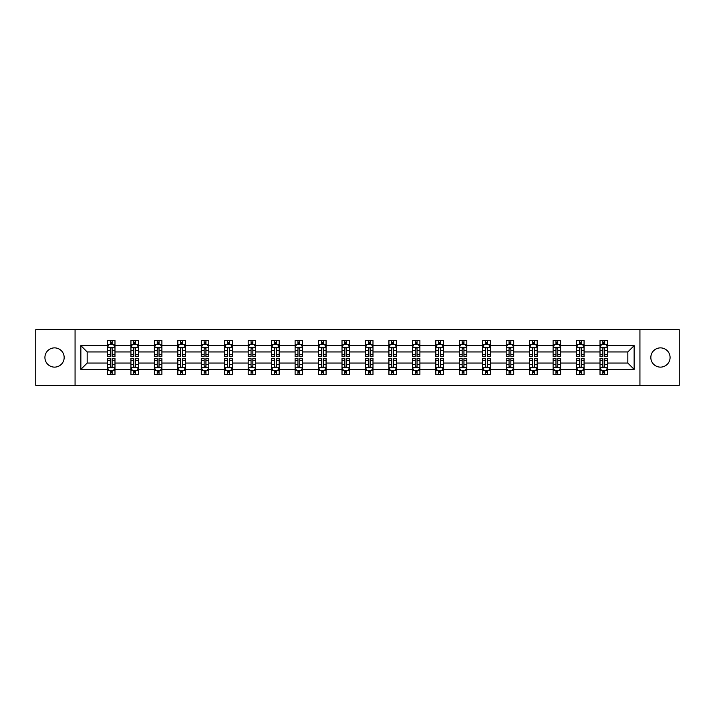 <?xml version="1.0" encoding="UTF-8"?>
<svg xmlns="http://www.w3.org/2000/svg" width="715" height="715" viewBox="0 0 715 715"><rect width="100%" height="100%" fill="white"/><g stroke="black" fill="none" stroke-linecap="round" stroke-linejoin="round"><path stroke-width="1.07" d="M660.454 347.874A9.626 9.626 0 0 0 650.838 357.5A9.626 9.626 0 0 0 660.454 367.126A9.626 9.626 0 0 0 670.08 357.5A9.626 9.626 0 0 0 660.454 347.874M54.546 347.874A9.626 9.626 0 0 0 44.92 357.5A9.626 9.626 0 0 0 54.546 367.126A9.626 9.626 0 0 0 64.162 357.5A9.626 9.626 0 0 0 54.546 347.874M639.934 329.687L35.75 329.687L35.75 385.314L679.25 385.314L679.25 329.687L639.934 329.687L639.934 385.314M607.536 369.378L607.536 363.059L627.833 363.059L634.142 369.378L607.536 369.378L607.536 374.419L604.675 374.419L604.675 370.584M75.066 385.314L75.066 329.687M600.019 369.378L584.075 369.378L584.075 363.059L600.019 363.059L600.019 374.419L607.536 374.419L607.536 370.397L606.123 370.397M584.075 369.378L584.075 374.419L581.224 374.419L581.224 370.584M576.558 369.378L560.623 369.378L560.623 363.059L576.558 363.059L576.558 374.419L584.075 374.419L584.075 370.397L582.662 370.397M560.623 369.378L560.623 374.419L557.763 374.419L557.763 370.584M553.106 369.378L537.171 369.378L537.171 363.059L553.106 363.059L553.106 374.419L560.623 374.419L560.623 370.397L559.21 370.397M537.171 369.378L537.171 374.419L534.311 374.419L534.311 370.584M529.654 369.378L513.719 369.378L513.719 363.059L529.654 363.059L529.654 374.419L537.171 374.419L537.171 370.397L535.758 370.397M513.719 369.378L513.719 374.419L510.859 374.419L510.859 370.584M506.193 369.378L490.258 369.378L490.258 363.059L506.193 363.059L506.193 374.419L513.719 374.419L513.719 370.397L512.298 370.397M490.258 369.378L490.258 374.419L487.407 374.419L487.407 370.584M482.741 369.378L466.806 369.378L466.806 363.059L482.741 363.059L482.741 374.419L490.258 374.419L490.258 370.397L488.846 370.397M466.806 369.378L466.806 374.419L463.946 374.419L463.946 370.584M459.289 369.378L443.354 369.378L443.354 363.059L459.289 363.059L459.289 374.419L466.806 374.419L466.806 370.397L465.394 370.397M443.354 369.378L443.354 374.419L440.494 374.419L440.494 370.584M435.828 369.378L419.893 369.378L419.893 363.059L435.828 363.059L435.828 374.419L443.354 374.419L443.354 370.397L441.933 370.397M419.893 369.378L419.893 374.419L417.042 374.419L417.042 370.584M412.376 369.378L396.441 369.378L396.441 363.059L412.376 363.059L412.376 374.419L419.893 374.419L419.893 370.397L418.481 370.397M396.441 369.378L396.441 374.419L393.581 374.419L393.581 370.584M388.924 369.378L372.989 369.378L372.989 363.059L388.924 363.059L388.924 374.419L396.441 374.419L396.441 370.397L395.029 370.397M372.989 369.378L372.989 374.419L370.129 374.419L370.129 370.584M365.472 369.378L349.528 369.378L349.528 363.059L365.472 363.059L365.472 374.419L372.989 374.419L372.989 370.397L371.577 370.397M349.528 369.378L349.528 374.419L346.677 374.419L346.677 370.584M342.011 369.378L326.076 369.378L326.076 363.059L342.011 363.059L342.011 374.419L349.528 374.419L349.528 370.397L348.116 370.397M326.076 369.378L326.076 374.419L323.216 374.419L323.216 370.584M318.559 369.378L302.624 369.378L302.624 363.059L318.559 363.059L318.559 374.419L326.076 374.419L326.076 370.397L324.664 370.397M302.624 369.378L302.624 374.419L299.764 374.419L299.764 370.584M295.107 369.378L279.172 369.378L279.172 363.059L295.107 363.059L295.107 374.419L302.624 374.419L302.624 370.397L301.212 370.397M279.172 369.378L279.172 374.419L276.312 374.419L276.312 370.584M271.646 369.378L255.711 369.378L255.711 363.059L271.646 363.059L271.646 374.419L279.172 374.419L279.172 370.397L277.751 370.397M255.711 369.378L255.711 374.419L252.86 374.419L252.86 370.584M248.194 369.378L232.259 369.378L232.259 363.059L248.194 363.059L248.194 374.419L255.711 374.419L255.711 370.397L254.299 370.397M232.259 369.378L232.259 374.419L229.399 374.419L229.399 370.584M224.742 369.378L208.807 369.378L208.807 363.059L224.742 363.059L224.742 374.419L232.259 374.419L232.259 370.397L230.847 370.397M208.807 369.378L208.807 374.419L205.947 374.419L205.947 370.584M201.281 369.378L185.346 369.378L185.346 363.059L201.281 363.059L201.281 374.419L208.807 374.419L208.807 370.397L207.386 370.397M185.346 369.378L185.346 374.419L182.495 374.419L182.495 370.584M177.829 369.378L161.894 369.378L161.894 363.059L177.829 363.059L177.829 374.419L185.346 374.419L185.346 370.397L183.934 370.397M161.894 369.378L161.894 374.419L159.034 374.419L159.034 370.584M154.377 369.378L138.442 369.378L138.442 363.059L154.377 363.059L154.377 374.419L161.894 374.419L161.894 370.397L160.482 370.397M138.442 369.378L138.442 374.419L135.582 374.419L135.582 370.584M130.925 369.378L114.981 369.378L114.981 363.059L130.925 363.059L130.925 374.419L138.442 374.419L138.442 370.397L137.03 370.397M114.981 369.378L114.981 374.419L112.13 374.419L112.13 370.584M107.465 369.378L80.858 369.378L80.858 345.622L107.465 345.622L107.465 351.941L87.167 351.941L87.167 363.059L107.465 363.059L107.465 374.419L114.981 374.419L114.981 370.397L113.569 370.397M108.877 344.603L107.465 344.603L107.465 340.581L107.465 345.622M110.325 344.416L110.325 340.581L107.465 340.581L114.981 340.581L114.981 345.622L130.925 345.622L130.925 340.581L138.442 340.581L138.442 345.622L154.377 345.622L154.377 340.581L161.894 340.581L161.894 345.622L177.829 345.622L177.829 340.581L185.346 340.581L185.346 345.622L201.281 345.622L201.281 340.581L208.807 340.581L208.807 345.622L224.742 345.622L224.742 340.581L232.259 340.581L232.259 345.622L248.194 345.622L248.194 340.581L255.711 340.581L255.711 345.622L271.646 345.622L271.646 340.581L279.172 340.581L279.172 345.622L295.107 345.622L295.107 340.581L302.624 340.581L302.624 345.622L318.559 345.622L318.559 340.581L326.076 340.581L326.076 345.622L342.011 345.622L342.011 340.581L349.528 340.581L349.528 345.622L365.472 345.622L365.472 340.581L372.989 340.581L372.989 345.622L388.924 345.622L388.924 340.581L396.441 340.581L396.441 345.622L412.376 345.622L412.376 340.581L419.893 340.581L419.893 345.622L435.828 345.622L435.828 340.581L443.354 340.581L443.354 345.622L459.289 345.622L459.289 340.581L466.806 340.581L466.806 345.622L482.741 345.622L482.741 340.581L490.258 340.581L490.258 345.622L506.193 345.622L506.193 340.581L513.719 340.581L513.719 345.622L529.654 345.622L529.654 340.581L537.171 340.581L537.171 345.622L553.106 345.622L553.106 340.581L560.623 340.581L560.623 345.622L576.558 345.622L576.558 340.581L584.075 340.581L584.075 345.622L600.019 345.622L600.019 340.581L607.536 340.581L607.536 345.622L634.142 345.622L634.142 369.378M600.019 345.622L600.019 351.941L584.075 351.941L584.075 345.622M576.558 345.622L576.558 351.941L560.623 351.941L560.623 345.622M553.106 345.622L553.106 351.941L537.171 351.941L537.171 345.622M529.654 345.622L529.654 351.941L513.719 351.941L513.719 345.622M506.193 345.622L506.193 351.941L490.258 351.941L490.258 345.622M482.741 345.622L482.741 351.941L466.806 351.941L466.806 345.622M459.289 345.622L459.289 351.941L443.354 351.941L443.354 345.622M435.828 345.622L435.828 351.941L419.893 351.941L419.893 345.622M412.376 345.622L412.376 351.941L396.441 351.941L396.441 345.622M388.924 345.622L388.924 351.941L372.989 351.941L372.989 345.622M365.472 345.622L365.472 351.941L349.528 351.941L349.528 345.622M342.011 345.622L342.011 351.941L326.076 351.941L326.076 345.622M318.559 345.622L318.559 351.941L302.624 351.941L302.624 345.622M295.107 345.622L295.107 351.941L279.172 351.941L279.172 345.622M271.646 345.622L271.646 351.941L255.711 351.941L255.711 345.622M248.194 345.622L248.194 351.941L232.259 351.941L232.259 345.622M224.742 345.622L224.742 351.941L208.807 351.941L208.807 345.622M201.281 345.622L201.281 351.941L185.346 351.941L185.346 345.622M177.829 345.622L177.829 351.941L161.894 351.941L161.894 345.622M154.377 345.622L154.377 351.941L138.442 351.941L138.442 345.622M130.925 345.622L130.925 351.941L114.981 351.941L114.981 345.622M80.858 345.622L87.167 351.941M627.833 363.059L627.833 351.941L607.536 351.941L607.536 345.622M602.87 344.344L604.675 344.344M579.418 344.344L581.224 344.344M555.966 344.344L557.763 344.344M532.505 344.344L534.311 344.344M509.053 344.344L510.859 344.344M485.601 344.344L487.407 344.344M462.14 344.344L463.946 344.344M438.688 344.344L440.494 344.344M415.236 344.344L417.042 344.344M391.784 344.344L393.581 344.344M368.323 344.344L370.129 344.344M344.871 344.344L346.677 344.344M321.419 344.344L323.216 344.344M297.958 344.344L299.764 344.344M274.506 344.344L276.312 344.344M251.054 344.344L252.86 344.344M227.593 344.344L229.399 344.344M204.141 344.344L205.947 344.344M180.689 344.344L182.495 344.344M157.237 344.344L159.034 344.344M133.776 344.344L135.582 344.344M110.325 344.344L112.13 344.344M110.325 370.656L112.13 370.656M133.776 370.656L135.582 370.656M157.237 370.656L159.034 370.656M180.689 370.656L182.495 370.656M204.141 370.656L205.947 370.656M227.593 370.656L229.399 370.656M251.054 370.656L252.86 370.656M274.506 370.656L276.312 370.656M297.958 370.656L299.764 370.656M321.419 370.656L323.216 370.656M344.871 370.656L346.677 370.656M368.323 370.656L370.129 370.656M391.784 370.656L393.581 370.656M415.236 370.656L417.042 370.656M438.688 370.656L440.494 370.656M462.14 370.656L463.946 370.656M485.601 370.656L487.407 370.656M509.053 370.656L510.859 370.656M532.505 370.656L534.311 370.656M555.966 370.656L557.763 370.656M579.418 370.656L581.224 370.656M602.87 370.656L604.675 370.656M87.167 363.059L80.858 369.378M634.142 345.622L627.833 351.941M112.13 342.539L110.325 342.539M107.465 354.712L107.465 356.597L110.325 356.597L110.325 354.712L107.465 354.712L107.465 351.941M114.981 351.941L114.981 356.597L112.13 356.597L112.13 348.554C111.531 347.392 110.923 347.392 110.325 348.554L110.325 354.712M113.569 344.603L114.981 344.603L114.981 340.581L112.13 340.581L112.13 344.416M114.981 347.427L113.479 344.416L108.975 344.416L107.465 347.427M110.325 372.461L112.13 372.461M114.981 360.288L114.981 358.403L112.13 358.403L112.13 360.288L114.981 360.288L114.981 363.059M107.465 363.059L107.465 358.403L110.325 358.403L110.325 366.446C110.923 367.608 111.522 367.608 112.13 366.446L112.13 360.288M108.877 370.397L107.465 370.397L107.465 374.419L110.325 374.419L110.325 370.584M107.465 367.573L108.975 370.584L113.479 370.584L114.981 367.573M135.582 342.539L133.776 342.539M132.338 344.603L130.925 344.603L130.925 340.581L133.776 340.581L133.776 344.416M130.925 354.712L130.925 356.597L133.776 356.597L133.776 354.712L130.925 354.712L130.925 351.941M138.442 351.941L138.442 356.597L135.582 356.597L135.582 348.554C134.983 347.392 134.384 347.392 133.776 348.554L133.776 354.712M137.03 344.603L138.442 344.603L138.442 340.581L135.582 340.581L135.582 344.416M138.442 347.427L136.931 344.416L132.427 344.416L130.925 347.427M159.034 342.539L157.237 342.539M155.79 344.603L154.377 344.603L154.377 340.581L157.237 340.581L157.237 344.416M154.377 354.712L154.377 356.597L157.237 356.597L157.237 354.712L154.377 354.712L154.377 351.941M161.894 351.941L161.894 356.597L159.034 356.597L159.034 348.554C158.435 347.392 157.836 347.392 157.237 348.554L157.237 354.712M160.482 344.603L161.894 344.603L161.894 340.581L159.034 340.581L159.034 344.416M161.894 347.427L160.392 344.416L155.879 344.416L154.377 347.427M133.776 372.461L135.582 372.461M138.442 360.288L138.442 358.403L135.582 358.403L135.582 360.288L138.442 360.288L138.442 363.059M130.925 363.059L130.925 358.403L133.776 358.403L133.776 366.446C134.375 367.608 134.983 367.608 135.582 366.446L135.582 360.288M132.338 370.397L130.925 370.397L130.925 374.419L133.776 374.419L133.776 370.584M130.925 367.573L132.427 370.584L136.931 370.584L138.442 367.573M157.237 372.461L159.034 372.461M161.894 360.288L161.894 358.403L159.034 358.403L159.034 360.288L161.894 360.288L161.894 363.059M154.377 363.059L154.377 358.403L157.237 358.403L157.237 366.446C157.836 367.608 158.435 367.608 159.034 366.446L159.034 360.288M155.79 370.397L154.377 370.397L154.377 374.419L157.237 374.419L157.237 370.584M154.377 367.573L155.879 370.584L160.392 370.584L161.894 367.573M182.495 342.539L180.689 342.539M179.242 344.603L177.829 344.603L177.829 340.581L180.689 340.581L180.689 344.416M177.829 354.712L177.829 356.597L180.689 356.597L180.689 354.712L177.829 354.712L177.829 351.941M185.346 351.941L185.346 356.597L182.495 356.597L182.495 348.554C181.887 347.392 181.288 347.392 180.689 348.554L180.689 354.712M183.934 344.603L185.346 344.603L185.346 340.581L182.495 340.581L182.495 344.416M185.346 347.427L183.844 344.416L179.331 344.416L177.829 347.427M180.689 372.461L182.495 372.461M185.346 360.288L185.346 358.403L182.495 358.403L182.495 360.288L185.346 360.288L185.346 363.059M177.829 363.059L177.829 358.403L180.689 358.403L180.689 366.446C181.288 367.608 181.887 367.608 182.495 366.446L182.495 360.288M179.242 370.397L177.829 370.397L177.829 374.419L180.689 374.419L180.689 370.584M177.829 367.573L179.331 370.584L183.844 370.584L185.346 367.573M205.947 342.539L204.141 342.539M202.703 344.603L201.281 344.603L201.281 340.581L204.141 340.581L204.141 344.416M201.281 354.712L201.281 356.597L204.141 356.597L204.141 354.712L201.281 354.712L201.281 351.941M208.807 351.941L208.807 356.597L205.947 356.597L205.947 348.554C205.348 347.392 204.749 347.392 204.141 348.554L204.141 354.712M207.386 344.603L208.807 344.603L208.807 340.581L205.947 340.581L205.947 344.416M208.807 347.427L207.296 344.416L202.792 344.416L201.281 347.427M204.141 372.461L205.947 372.461M208.807 360.288L208.807 358.403L205.947 358.403L205.947 360.288L208.807 360.288L208.807 363.059M201.281 363.059L201.281 358.403L204.141 358.403L204.141 366.446C204.74 367.608 205.348 367.608 205.947 366.446L205.947 360.288M202.703 370.397L201.281 370.397L201.281 374.419L204.141 374.419L204.141 370.584M201.281 367.573L202.792 370.584L207.296 370.584L208.807 367.573M229.399 342.539L227.593 342.539M226.155 344.603L224.742 344.603L224.742 340.581L227.593 340.581L227.593 344.416M224.742 354.712L224.742 356.597L227.593 356.597L227.593 354.712L224.742 354.712L224.742 351.941M232.259 351.941L232.259 356.597L229.399 356.597L229.399 348.554C228.8 347.392 228.201 347.392 227.593 348.554L227.593 354.712M230.847 344.603L232.259 344.603L232.259 340.581L229.399 340.581L229.399 344.416M232.259 347.427L230.757 344.416L226.244 344.416L224.742 347.427M227.593 372.461L229.399 372.461M232.259 360.288L232.259 358.403L229.399 358.403L229.399 360.288L232.259 360.288L232.259 363.059M224.742 363.059L224.742 358.403L227.593 358.403L227.593 366.446C228.201 367.608 228.8 367.608 229.399 366.446L229.399 360.288M226.155 370.397L224.742 370.397L224.742 374.419L227.593 374.419L227.593 370.584M224.742 367.573L226.244 370.584L230.757 370.584L232.259 367.573M252.86 342.539L251.054 342.539M249.606 344.603L248.194 344.603L248.194 340.581L251.054 340.581L251.054 344.416M248.194 354.712L248.194 356.597L251.054 356.597L251.054 354.712L248.194 354.712L248.194 351.941M255.711 351.941L255.711 356.597L252.86 356.597L252.86 348.554C252.252 347.392 251.653 347.392 251.054 348.554L251.054 354.712M254.299 344.603L255.711 344.603L255.711 340.581L252.86 340.581L252.86 344.416M255.711 347.427L254.209 344.416L249.696 344.416L248.194 347.427M251.054 372.461L252.86 372.461M255.711 360.288L255.711 358.403L252.86 358.403L252.86 360.288L255.711 360.288L255.711 363.059M248.194 363.059L248.194 358.403L251.054 358.403L251.054 366.446C251.653 367.608 252.252 367.608 252.86 366.446L252.86 360.288M249.606 370.397L248.194 370.397L248.194 374.419L251.054 374.419L251.054 370.584M248.194 367.573L249.696 370.584L254.209 370.584L255.711 367.573M276.312 342.539L274.506 342.539M273.067 344.603L271.646 344.603L271.646 340.581L274.506 340.581L274.506 344.416M271.646 354.712L271.646 356.597L274.506 356.597L274.506 354.712L271.646 354.712L271.646 351.941M279.172 351.941L279.172 356.597L276.312 356.597L276.312 348.554C275.713 347.392 275.105 347.392 274.506 348.554L274.506 354.712M277.751 344.603L279.172 344.603L279.172 340.581L276.312 340.581L276.312 344.416M279.172 347.427L277.661 344.416L273.157 344.416L271.646 347.427M274.506 372.461L276.312 372.461M279.172 360.288L279.172 358.403L276.312 358.403L276.312 360.288L279.172 360.288L279.172 363.059M271.646 363.059L271.646 358.403L274.506 358.403L274.506 366.446C275.105 367.608 275.713 367.608 276.312 366.446L276.312 360.288M273.067 370.397L271.646 370.397L271.646 374.419L274.506 374.419L274.506 370.584M271.646 367.573L273.157 370.584L277.661 370.584L279.172 367.573M299.764 342.539L297.958 342.539M296.519 344.603L295.107 344.603L295.107 340.581L297.958 340.581L297.958 344.416M295.107 354.712L295.107 356.597L297.958 356.597L297.958 354.712L295.107 354.712L295.107 351.941M302.624 351.941L302.624 356.597L299.764 356.597L299.764 348.554C299.165 347.392 298.566 347.392 297.958 348.554L297.958 354.712M301.212 344.603L302.624 344.603L302.624 340.581L299.764 340.581L299.764 344.416M302.624 347.427L301.122 344.416L296.609 344.416L295.107 347.427M297.958 372.461L299.764 372.461M302.624 360.288L302.624 358.403L299.764 358.403L299.764 360.288L302.624 360.288L302.624 363.059M295.107 363.059L295.107 358.403L297.958 358.403L297.958 366.446C298.566 367.608 299.165 367.608 299.764 366.446L299.764 360.288M296.519 370.397L295.107 370.397L295.107 374.419L297.958 374.419L297.958 370.584M295.107 367.573L296.609 370.584L301.122 370.584L302.624 367.573M323.216 342.539L321.419 342.539M319.971 344.603L318.559 344.603L318.559 340.581L321.419 340.581L321.419 344.416M318.559 354.712L318.559 356.597L321.419 356.597L321.419 354.712L318.559 354.712L318.559 351.941M326.076 351.941L326.076 356.597L323.216 356.597L323.216 348.554C322.617 347.392 322.018 347.392 321.419 348.554L321.419 354.712M324.664 344.603L326.076 344.603L326.076 340.581L323.216 340.581L323.216 344.416M326.076 347.427L324.574 344.416L320.061 344.416L318.559 347.427M346.677 342.539L344.871 342.539M343.423 344.603L342.011 344.603L342.011 340.581L344.871 340.581L344.871 344.416M342.011 354.712L342.011 356.597L344.871 356.597L344.871 354.712L342.011 354.712L342.011 351.941M349.528 351.941L349.528 356.597L346.677 356.597L346.677 348.554C346.078 347.392 345.47 347.392 344.871 348.554L344.871 354.712M348.116 344.603L349.528 344.603L349.528 340.581L346.677 340.581L346.677 344.416M349.528 347.427L348.026 344.416L343.522 344.416L342.011 347.427M370.129 342.539L368.323 342.539M366.884 344.603L365.472 344.603L365.472 340.581L368.323 340.581L368.323 344.416M365.472 354.712L365.472 356.597L368.323 356.597L368.323 354.712L365.472 354.712L365.472 351.941M372.989 351.941L372.989 356.597L370.129 356.597L370.129 348.554C369.53 347.392 368.931 347.392 368.323 348.554L368.323 354.712M371.577 344.603L372.989 344.603L372.989 340.581L370.129 340.581L370.129 344.416M372.989 347.427L371.478 344.416L366.974 344.416L365.472 347.427M393.581 342.539L391.784 342.539M390.336 344.603L388.924 344.603L388.924 340.581L391.784 340.581L391.784 344.416M388.924 354.712L388.924 356.597L391.784 356.597L391.784 354.712L388.924 354.712L388.924 351.941M396.441 351.941L396.441 356.597L393.581 356.597L393.581 348.554C392.982 347.392 392.383 347.392 391.784 348.554L391.784 354.712M395.029 344.603L396.441 344.603L396.441 340.581L393.581 340.581L393.581 344.416M396.441 347.427L394.939 344.416L390.426 344.416L388.924 347.427M417.042 342.539L415.236 342.539M413.788 344.603L412.376 344.603L412.376 340.581L415.236 340.581L415.236 344.416M412.376 354.712L412.376 356.597L415.236 356.597L415.236 354.712L412.376 354.712L412.376 351.941M419.893 351.941L419.893 356.597L417.042 356.597L417.042 348.554C416.434 347.392 415.835 347.392 415.236 348.554L415.236 354.712M418.481 344.603L419.893 344.603L419.893 340.581L417.042 340.581L417.042 344.416M419.893 347.427L418.391 344.416L413.878 344.416L412.376 347.427M440.494 342.539L438.688 342.539M437.249 344.603L435.828 344.603L435.828 340.581L438.688 340.581L438.688 344.416M435.828 354.712L435.828 356.597L438.688 356.597L438.688 354.712L435.828 354.712L435.828 351.941M443.354 351.941L443.354 356.597L440.494 356.597L440.494 348.554C439.895 347.392 439.287 347.392 438.688 348.554L438.688 354.712M441.933 344.603L443.354 344.603L443.354 340.581L440.494 340.581L440.494 344.416M443.354 347.427L441.843 344.416L437.339 344.416L435.828 347.427M463.946 342.539L462.14 342.539M460.701 344.603L459.289 344.603L459.289 340.581L462.14 340.581L462.14 344.416M459.289 354.712L459.289 356.597L462.14 356.597L462.14 354.712L459.289 354.712L459.289 351.941M466.806 351.941L466.806 356.597L463.946 356.597L463.946 348.554C463.347 347.392 462.748 347.392 462.14 348.554L462.14 354.712M465.394 344.603L466.806 344.603L466.806 340.581L463.946 340.581L463.946 344.416M466.806 347.427L465.304 344.416L460.791 344.416L459.289 347.427M487.407 342.539L485.601 342.539M484.153 344.603L482.741 344.603L482.741 340.581L485.601 340.581L485.601 344.416M482.741 354.712L482.741 356.597L485.601 356.597L485.601 354.712L482.741 354.712L482.741 351.941M490.258 351.941L490.258 356.597L487.407 356.597L487.407 348.554C486.799 347.392 486.2 347.392 485.601 348.554L485.601 354.712M488.846 344.603L490.258 344.603L490.258 340.581L487.407 340.581L487.407 344.416M490.258 347.427L488.756 344.416L484.243 344.416L482.741 347.427M510.859 342.539L509.053 342.539M507.614 344.603L506.193 344.603L506.193 340.581L509.053 340.581L509.053 344.416M506.193 354.712L506.193 356.597L509.053 356.597L509.053 354.712L506.193 354.712L506.193 351.941M513.719 351.941L513.719 356.597L510.859 356.597L510.859 348.554C510.26 347.392 509.652 347.392 509.053 348.554L509.053 354.712M512.298 344.603L513.719 344.603L513.719 340.581L510.859 340.581L510.859 344.416M513.719 347.427L512.208 344.416L507.704 344.416L506.193 347.427M534.311 342.539L532.505 342.539M531.066 344.603L529.654 344.603L529.654 340.581L532.505 340.581L532.505 344.416M529.654 354.712L529.654 356.597L532.505 356.597L532.505 354.712L529.654 354.712L529.654 351.941M537.171 351.941L537.171 356.597L534.311 356.597L534.311 348.554C533.712 347.392 533.113 347.392 532.505 348.554L532.505 354.712M535.758 344.603L537.171 344.603L537.171 340.581L534.311 340.581L534.311 344.416M537.171 347.427L535.669 344.416L531.156 344.416L529.654 347.427M321.419 372.461L323.216 372.461M326.076 360.288L326.076 358.403L323.216 358.403L323.216 360.288L326.076 360.288L326.076 363.059M318.559 363.059L318.559 358.403L321.419 358.403L321.419 366.446C322.018 367.608 322.617 367.608 323.216 366.446L323.216 360.288M319.971 370.397L318.559 370.397L318.559 374.419L321.419 374.419L321.419 370.584M318.559 367.573L320.061 370.584L324.574 370.584L326.076 367.573M344.871 372.461L346.677 372.461M349.528 360.288L349.528 358.403L346.677 358.403L346.677 360.288L349.528 360.288L349.528 363.059M342.011 363.059L342.011 358.403L344.871 358.403L344.871 366.446C345.47 367.608 346.069 367.608 346.677 366.446L346.677 360.288M343.423 370.397L342.011 370.397L342.011 374.419L344.871 374.419L344.871 370.584M342.011 367.573L343.522 370.584L348.026 370.584L349.528 367.573M368.323 372.461L370.129 372.461M372.989 360.288L372.989 358.403L370.129 358.403L370.129 360.288L372.989 360.288L372.989 363.059M365.472 363.059L365.472 358.403L368.323 358.403L368.323 366.446C368.922 367.608 369.53 367.608 370.129 366.446L370.129 360.288M366.884 370.397L365.472 370.397L365.472 374.419L368.323 374.419L368.323 370.584M365.472 367.573L366.974 370.584L371.478 370.584L372.989 367.573M391.784 372.461L393.581 372.461M396.441 360.288L396.441 358.403L393.581 358.403L393.581 360.288L396.441 360.288L396.441 363.059M388.924 363.059L388.924 358.403L391.784 358.403L391.784 366.446C392.383 367.608 392.982 367.608 393.581 366.446L393.581 360.288M390.336 370.397L388.924 370.397L388.924 374.419L391.784 374.419L391.784 370.584M388.924 367.573L390.426 370.584L394.939 370.584L396.441 367.573M415.236 372.461L417.042 372.461M419.893 360.288L419.893 358.403L417.042 358.403L417.042 360.288L419.893 360.288L419.893 363.059M412.376 363.059L412.376 358.403L415.236 358.403L415.236 366.446C415.835 367.608 416.434 367.608 417.042 366.446L417.042 360.288M413.788 370.397L412.376 370.397L412.376 374.419L415.236 374.419L415.236 370.584M412.376 367.573L413.878 370.584L418.391 370.584L419.893 367.573M438.688 372.461L440.494 372.461M443.354 360.288L443.354 358.403L440.494 358.403L440.494 360.288L443.354 360.288L443.354 363.059M435.828 363.059L435.828 358.403L438.688 358.403L438.688 366.446C439.287 367.608 439.895 367.608 440.494 366.446L440.494 360.288M437.249 370.397L435.828 370.397L435.828 374.419L438.688 374.419L438.688 370.584M435.828 367.573L437.339 370.584L441.843 370.584L443.354 367.573M462.14 372.461L463.946 372.461M466.806 360.288L466.806 358.403L463.946 358.403L463.946 360.288L466.806 360.288L466.806 363.059M459.289 363.059L459.289 358.403L462.14 358.403L462.14 366.446C462.748 367.608 463.347 367.608 463.946 366.446L463.946 360.288M460.701 370.397L459.289 370.397L459.289 374.419L462.14 374.419L462.14 370.584M459.289 367.573L460.791 370.584L465.304 370.584L466.806 367.573M485.601 372.461L487.407 372.461M490.258 360.288L490.258 358.403L487.407 358.403L487.407 360.288L490.258 360.288L490.258 363.059M482.741 363.059L482.741 358.403L485.601 358.403L485.601 366.446C486.2 367.608 486.799 367.608 487.407 366.446L487.407 360.288M484.153 370.397L482.741 370.397L482.741 374.419L485.601 374.419L485.601 370.584M482.741 367.573L484.243 370.584L488.756 370.584L490.258 367.573M509.053 372.461L510.859 372.461M513.719 360.288L513.719 358.403L510.859 358.403L510.859 360.288L513.719 360.288L513.719 363.059M506.193 363.059L506.193 358.403L509.053 358.403L509.053 366.446C509.652 367.608 510.251 367.608 510.859 366.446L510.859 360.288M507.614 370.397L506.193 370.397L506.193 374.419L509.053 374.419L509.053 370.584M506.193 367.573L507.704 370.584L512.208 370.584L513.719 367.573M532.505 372.461L534.311 372.461M537.171 360.288L537.171 358.403L534.311 358.403L534.311 360.288L537.171 360.288L537.171 363.059M529.654 363.059L529.654 358.403L532.505 358.403L532.505 366.446C533.113 367.608 533.712 367.608 534.311 366.446L534.311 360.288M531.066 370.397L529.654 370.397L529.654 374.419L532.505 374.419L532.505 370.584M529.654 367.573L531.156 370.584L535.669 370.584L537.171 367.573M557.763 342.539L555.966 342.539M554.518 344.603L553.106 344.603L553.106 340.581L555.966 340.581L555.966 344.416M553.106 354.712L553.106 356.597L555.966 356.597L555.966 354.712L553.106 354.712L553.106 351.941M560.623 351.941L560.623 356.597L557.763 356.597L557.763 348.554C557.164 347.392 556.565 347.392 555.966 348.554L555.966 354.712M559.21 344.603L560.623 344.603L560.623 340.581L557.763 340.581L557.763 344.416M560.623 347.427L559.121 344.416L554.608 344.416L553.106 347.427M555.966 372.461L557.763 372.461M560.623 360.288L560.623 358.403L557.763 358.403L557.763 360.288L560.623 360.288L560.623 363.059M553.106 363.059L553.106 358.403L555.966 358.403L555.966 366.446C556.565 367.608 557.164 367.608 557.763 366.446L557.763 360.288M554.518 370.397L553.106 370.397L553.106 374.419L555.966 374.419L555.966 370.584M553.106 367.573L554.608 370.584L559.121 370.584L560.623 367.573M581.224 342.539L579.418 342.539M577.97 344.603L576.558 344.603L576.558 340.581L579.418 340.581L579.418 344.416M576.558 354.712L576.558 356.597L579.418 356.597L579.418 354.712L576.558 354.712L576.558 351.941M584.075 351.941L584.075 356.597L581.224 356.597L581.224 348.554C580.625 347.392 580.017 347.392 579.418 348.554L579.418 354.712M582.662 344.603L584.075 344.603L584.075 340.581L581.224 340.581L581.224 344.416M584.075 347.427L582.573 344.416L578.069 344.416L576.558 347.427M579.418 372.461L581.224 372.461M584.075 360.288L584.075 358.403L581.224 358.403L581.224 360.288L584.075 360.288L584.075 363.059M576.558 363.059L576.558 358.403L579.418 358.403L579.418 366.446C580.017 367.608 580.616 367.608 581.224 366.446L581.224 360.288M577.97 370.397L576.558 370.397L576.558 374.419L579.418 374.419L579.418 370.584M576.558 367.573L578.069 370.584L582.573 370.584L584.075 367.573M604.675 342.539L602.87 342.539M601.431 344.603L600.019 344.603L600.019 340.581L602.87 340.581L602.87 344.416M600.019 354.712L600.019 356.597L602.87 356.597L602.87 354.712L600.019 354.712L600.019 351.941M607.536 351.941L607.536 356.597L604.675 356.597L604.675 348.554C604.077 347.392 603.478 347.392 602.87 348.554L602.87 354.712M606.123 344.603L607.536 344.603L607.536 340.581L604.675 340.581L604.675 344.416M607.536 347.427L606.025 344.416L601.521 344.416L600.019 347.427M602.87 372.461L604.675 372.461M607.536 360.288L607.536 358.403L604.675 358.403L604.675 360.288L607.536 360.288L607.536 363.059M600.019 363.059L600.019 358.403L602.87 358.403L602.87 366.446C603.469 367.608 604.077 367.608 604.675 366.446L604.675 360.288M601.431 370.397L600.019 370.397L600.019 374.419L602.87 374.419L602.87 370.584M600.019 367.573L601.521 370.584L606.025 370.584L607.536 367.573M114.945 347.347L107.509 347.347M114.981 354.712L112.13 354.712M110.325 350.681L107.465 350.681M114.981 350.681L112.13 350.681M112.13 343.495L110.325 343.495M107.509 367.653L114.945 367.653M107.465 360.288L110.325 360.288M112.13 364.319L114.981 364.319M107.465 364.319L110.325 364.319M110.325 371.505L112.13 371.505M138.406 347.347L130.961 347.347M138.442 354.712L135.582 354.712M133.776 350.681L130.925 350.681M138.442 350.681L135.582 350.681M135.582 343.495L133.776 343.495M161.858 347.347L154.413 347.347M161.894 354.712L159.034 354.712M157.237 350.681L154.377 350.681M161.894 350.681L159.034 350.681M159.034 343.495L157.237 343.495M130.961 367.653L138.406 367.653M130.925 360.288L133.776 360.288M135.582 364.319L138.442 364.319M130.925 364.319L133.776 364.319M133.776 371.505L135.582 371.505M154.413 367.653L161.858 367.653M154.377 360.288L157.237 360.288M159.034 364.319L161.894 364.319M154.377 364.319L157.237 364.319M157.237 371.505L159.034 371.505M185.31 347.347L177.865 347.347M185.346 354.712L182.495 354.712M180.689 350.681L177.829 350.681M185.346 350.681L182.495 350.681M182.495 343.495L180.689 343.495M177.865 367.653L185.31 367.653M177.829 360.288L180.689 360.288M182.495 364.319L185.346 364.319M177.829 364.319L180.689 364.319M180.689 371.505L182.495 371.505M208.762 347.347L201.326 347.347M208.807 354.712L205.947 354.712M204.141 350.681L201.281 350.681M208.807 350.681L205.947 350.681M205.947 343.495L204.141 343.495M201.326 367.653L208.762 367.653M201.281 360.288L204.141 360.288M205.947 364.319L208.807 364.319M201.281 364.319L204.141 364.319M204.141 371.505L205.947 371.505M232.223 347.347L224.778 347.347M232.259 354.712L229.399 354.712M227.593 350.681L224.742 350.681M232.259 350.681L229.399 350.681M229.399 343.495L227.593 343.495M224.778 367.653L232.223 367.653M224.742 360.288L227.593 360.288M229.399 364.319L232.259 364.319M224.742 364.319L227.593 364.319M227.593 371.505L229.399 371.505M255.675 347.347L248.23 347.347M255.711 354.712L252.86 354.712M251.054 350.681L248.194 350.681M255.711 350.681L252.86 350.681M252.86 343.495L251.054 343.495M248.23 367.653L255.675 367.653M248.194 360.288L251.054 360.288M252.86 364.319L255.711 364.319M248.194 364.319L251.054 364.319M251.054 371.505L252.86 371.505M279.127 347.347L271.691 347.347M279.172 354.712L276.312 354.712M274.506 350.681L271.646 350.681M279.172 350.681L276.312 350.681M276.312 343.495L274.506 343.495M271.691 367.653L279.127 367.653M271.646 360.288L274.506 360.288M276.312 364.319L279.172 364.319M271.646 364.319L274.506 364.319M274.506 371.505L276.312 371.505M302.588 347.347L295.143 347.347M302.624 354.712L299.764 354.712M297.958 350.681L295.107 350.681M302.624 350.681L299.764 350.681M299.764 343.495L297.958 343.495M295.143 367.653L302.588 367.653M295.107 360.288L297.958 360.288M299.764 364.319L302.624 364.319M295.107 364.319L297.958 364.319M297.958 371.505L299.764 371.505M326.04 347.347L318.595 347.347M326.076 354.712L323.216 354.712M321.419 350.681L318.559 350.681M326.076 350.681L323.216 350.681M323.216 343.495L321.419 343.495M349.492 347.347L342.047 347.347M349.528 354.712L346.677 354.712M344.871 350.681L342.011 350.681M349.528 350.681L346.677 350.681M346.677 343.495L344.871 343.495M372.953 347.347L365.508 347.347M372.989 354.712L370.129 354.712M368.323 350.681L365.472 350.681M372.989 350.681L370.129 350.681M370.129 343.495L368.323 343.495M396.405 347.347L388.96 347.347M396.441 354.712L393.581 354.712M391.784 350.681L388.924 350.681M396.441 350.681L393.581 350.681M393.581 343.495L391.784 343.495M419.857 347.347L412.412 347.347M419.893 354.712L417.042 354.712M415.236 350.681L412.376 350.681M419.893 350.681L417.042 350.681M417.042 343.495L415.236 343.495M443.309 347.347L435.873 347.347M443.354 354.712L440.494 354.712M438.688 350.681L435.828 350.681M443.354 350.681L440.494 350.681M440.494 343.495L438.688 343.495M466.77 347.347L459.325 347.347M466.806 354.712L463.946 354.712M462.14 350.681L459.289 350.681M466.806 350.681L463.946 350.681M463.946 343.495L462.14 343.495M490.222 347.347L482.777 347.347M490.258 354.712L487.407 354.712M485.601 350.681L482.741 350.681M490.258 350.681L487.407 350.681M487.407 343.495L485.601 343.495M513.674 347.347L506.238 347.347M513.719 354.712L510.859 354.712M509.053 350.681L506.193 350.681M513.719 350.681L510.859 350.681M510.859 343.495L509.053 343.495M537.135 347.347L529.69 347.347M537.171 354.712L534.311 354.712M532.505 350.681L529.654 350.681M537.171 350.681L534.311 350.681M534.311 343.495L532.505 343.495M318.595 367.653L326.04 367.653M318.559 360.288L321.419 360.288M323.216 364.319L326.076 364.319M318.559 364.319L321.419 364.319M321.419 371.505L323.216 371.505M342.047 367.653L349.492 367.653M342.011 360.288L344.871 360.288M346.677 364.319L349.528 364.319M342.011 364.319L344.871 364.319M344.871 371.505L346.677 371.505M365.508 367.653L372.953 367.653M365.472 360.288L368.323 360.288M370.129 364.319L372.989 364.319M365.472 364.319L368.323 364.319M368.323 371.505L370.129 371.505M388.96 367.653L396.405 367.653M388.924 360.288L391.784 360.288M393.581 364.319L396.441 364.319M388.924 364.319L391.784 364.319M391.784 371.505L393.581 371.505M412.412 367.653L419.857 367.653M412.376 360.288L415.236 360.288M417.042 364.319L419.893 364.319M412.376 364.319L415.236 364.319M415.236 371.505L417.042 371.505M435.873 367.653L443.309 367.653M435.828 360.288L438.688 360.288M440.494 364.319L443.354 364.319M435.828 364.319L438.688 364.319M438.688 371.505L440.494 371.505M459.325 367.653L466.77 367.653M459.289 360.288L462.14 360.288M463.946 364.319L466.806 364.319M459.289 364.319L462.14 364.319M462.14 371.505L463.946 371.505M482.777 367.653L490.222 367.653M482.741 360.288L485.601 360.288M487.407 364.319L490.258 364.319M482.741 364.319L485.601 364.319M485.601 371.505L487.407 371.505M506.238 367.653L513.674 367.653M506.193 360.288L509.053 360.288M510.859 364.319L513.719 364.319M506.193 364.319L509.053 364.319M509.053 371.505L510.859 371.505M529.69 367.653L537.135 367.653M529.654 360.288L532.505 360.288M534.311 364.319L537.171 364.319M529.654 364.319L532.505 364.319M532.505 371.505L534.311 371.505M560.587 347.347L553.142 347.347M560.623 354.712L557.763 354.712M555.966 350.681L553.106 350.681M560.623 350.681L557.763 350.681M557.763 343.495L555.966 343.495M553.142 367.653L560.587 367.653M553.106 360.288L555.966 360.288M557.763 364.319L560.623 364.319M553.106 364.319L555.966 364.319M555.966 371.505L557.763 371.505M584.039 347.347L576.594 347.347M584.075 354.712L581.224 354.712M579.418 350.681L576.558 350.681M584.075 350.681L581.224 350.681M581.224 343.495L579.418 343.495M576.594 367.653L584.039 367.653M576.558 360.288L579.418 360.288M581.224 364.319L584.075 364.319M576.558 364.319L579.418 364.319M579.418 371.505L581.224 371.505M607.491 347.347L600.055 347.347M607.536 354.712L604.675 354.712M602.87 350.681L600.019 350.681M607.536 350.681L604.675 350.681M604.675 343.495L602.87 343.495M600.055 367.653L607.491 367.653M600.019 360.288L602.87 360.288M604.675 364.319L607.536 364.319M600.019 364.319L602.87 364.319M602.87 371.505L604.675 371.505"/></g></svg>

